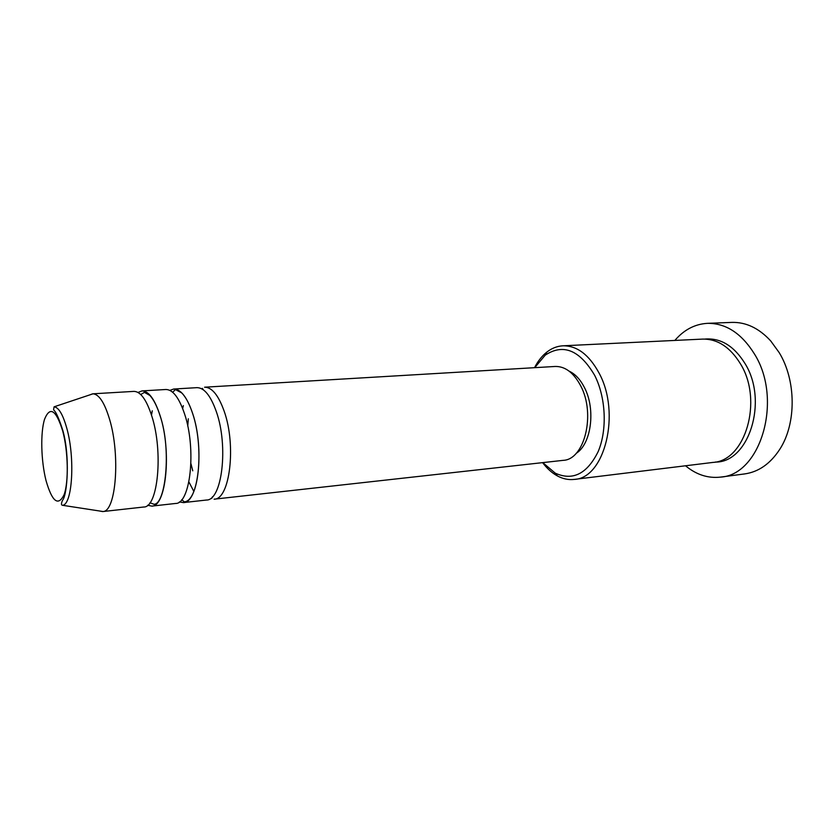 <?xml version="1.0" encoding="UTF-8"?>
<svg xmlns="http://www.w3.org/2000/svg" width="834" height="834" viewBox="0 0 834 834"><rect width="100%" height="100%" fill="white"/><g stroke="black" fill="none" stroke-linecap="round" stroke-linejoin="round"><path stroke-width="1.25" d="M204.57 387.205C211.919 387.226 218.445 395.212 224.148 411.162C236.522 445.492 229.788 499.681 214.098 499.18L563.179 460.347C584.519 459.774 595.893 414.133 580.725 385.902C573.729 372.735 565.223 366.262 555.194 366.46L204.57 387.205M182.646 408.472L183.355 405.637M169.865 390.364L173.722 389.03L196.939 387.654C204.215 387.674 210.689 395.702 216.35 411.715C228.641 446.18 222.032 500.556 206.509 500.025L183.397 502.6L179.362 501.943M173.722 389.03C180.769 389.071 187.066 397.192 192.612 413.393C204.643 448.275 198.429 503.215 183.397 502.6M151.475 415.051L152.257 410.766M138.027 392.449L141.988 390.906L165.872 389.499C172.847 389.541 179.081 397.693 184.585 413.966C196.522 448.984 190.454 504.111 175.578 503.465L151.798 506.113L147.639 505.258M141.988 390.906C148.713 390.969 154.759 399.236 160.128 415.697C171.804 451.142 166.154 506.843 151.798 506.113M89.53 394.982L92.637 393.825L133.92 391.386C140.55 391.459 146.534 399.757 151.861 416.281C163.433 451.872 157.928 507.77 143.761 507.009L102.665 511.576L99.413 510.971M542.798 462.62L555.246 473.159C572.791 481.103 587.094 473.91 598.176 451.58C607.402 429.885 605.932 397.422 594.642 375.3C579.672 349.999 563.19 343.295 545.196 355.18L534.719 367.669M534.531 367.679C537.909 361.101 542.027 355.889 546.906 352.042C551.837 348.205 557.164 346.131 562.898 345.808C577.013 345.599 589.065 354.69 599.062 373.059C621.101 413.174 604.66 478.445 574.282 479.404C568.569 480.061 562.96 478.914 557.456 475.964C552.004 472.993 547.052 468.552 542.611 462.641M720.513 477.111L744.72 473.91C758.773 471.898 770.501 463.61 779.926 449.067C796.48 423.463 796.251 380.325 779.144 352.542L770.72 340.939C758.971 328.189 746.013 322.007 731.825 322.404L707.42 323.342C725.882 323.112 741.562 333.329 754.457 354.002C783.272 399.674 760.65 475.078 720.513 477.111C707.983 478.497 696.327 474.723 685.527 465.779M562.898 345.808L702.52 339.104C717.521 338.823 730.188 347.111 740.529 363.958C763.329 400.664 745.294 460.931 713.018 462.411L574.282 479.404M193.853 491.445L188.901 481.927M569.142 371.161C575.189 373.976 580.287 379.439 584.436 387.539C595.914 409.213 591.285 444.188 576.138 453.362M92.637 393.825L93.012 393.815C99.079 394.305 104.594 402.791 109.567 419.273C120.482 455.176 116.03 511.503 103.03 511.523L102.665 511.576M674.862 340.428C683.984 329.784 694.837 324.092 707.42 323.342M46.016 480.54C52.146 501.776 58.161 506.54 64.041 494.833C68.795 482.135 68.221 451.486 62.717 430.99C56.055 409.838 50.009 405.918 44.577 419.21C40.313 432.658 41.012 460.764 46.016 480.54M66.824 428.353C75.289 458.283 72.35 505.029 62.477 505.289C61.101 505.091 61.143 503.402 62.592 500.223C67.325 495.01 70.16 456.25 62.873 430.646C55.607 407.878 53.418 411.037 53.616 409.452L54.095 406.815C58.724 407.388 62.967 414.561 66.824 428.353M704.782 339.073C720.618 337.728 734.045 345.922 745.085 363.666C768.625 401.363 748.588 463.016 715.249 462.057M192.758 470.814L190.944 463.683M187.744 426.111L188.328 418.772M202.339 388.321L203.402 389.864M181.791 499.618C183.522 501.422 184.595 502.141 185.023 501.766C199.357 499.18 203.882 446.253 192.602 413.424C189.464 403.927 185.836 397.088 181.708 392.908L175.474 389.572L172.648 392.23M151.496 415.113L152.278 410.818M149.943 502.777L153.988 504.257C165.528 504.653 171.741 449.307 160.086 415.801C157.136 406.46 153.748 399.684 149.901 395.472L144.459 392.366L140.727 394.513M555.246 473.159L557.456 475.964M62.477 505.289L103.03 511.523M54.095 406.815L93.012 393.815M545.196 355.18L546.906 352.042M211.711 498.451L212.503 496.751"/></g></svg>
